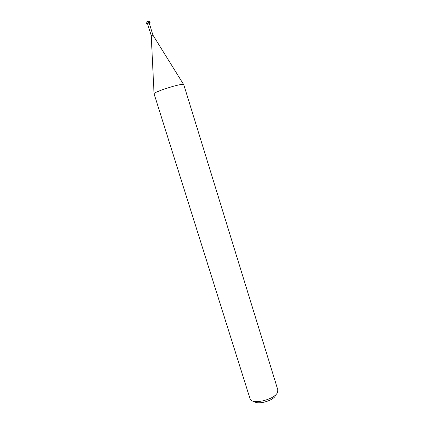 <?xml version="1.0" encoding="UTF-8"?>
<svg xmlns="http://www.w3.org/2000/svg" width="424" height="424" viewBox="0 0 424 424"><rect width="100%" height="100%" fill="white"/><g stroke="black" fill="none" stroke-linecap="round" stroke-linejoin="round"><path stroke-width="0.64" d="M277.481 392.502C274.604 399.53 252.805 404.867 250.202 399.238L154.05 93.709C154.431 91.897 177.105 84.456 182.453 84.408L183.767 84.657L277.837 389.894L277.481 392.502M254.183 401.374C257.426 405.164 273.369 400.812 275.563 395.518M151.241 35.642L152.947 35.113L151.241 35.648L147.435 23.426L149.1 22.991M149.259 23.256L149.942 22.461C148.246 22.594 147.08 23.023 146.428 23.739L147.547 23.792M146.428 23.739L146.042 22.493C146.688 21.772 147.859 21.343 149.555 21.216L150.149 22.578M152.931 35.091L183.608 84.503M151.241 35.616L154.05 93.709M152.947 35.113L149.147 22.891"/></g></svg>
